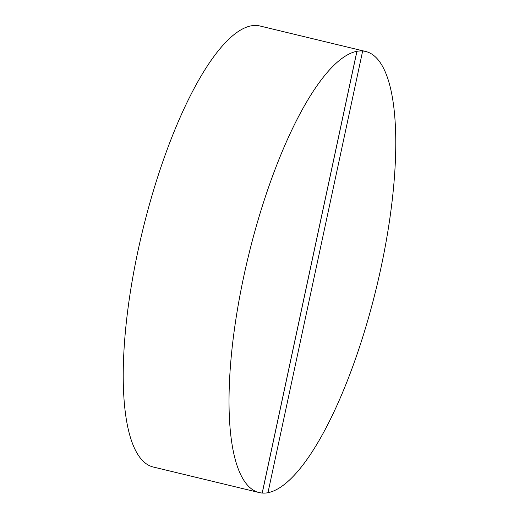 <?xml version="1.0" encoding="UTF-8"?>
<svg xmlns="http://www.w3.org/2000/svg" width="519" height="519" viewBox="0 0 519 519"><rect width="100%" height="100%" fill="white"/><g stroke="black" fill="none" stroke-linecap="round" stroke-linejoin="round"><path stroke-width="0.78" d="M243.904 275.823A226.874 65.939 103.6 0 0 259.221 492.563A226.874 65.939 103.6 0 0 262.192 493.037L356.897 51.303A226.874 65.939 103.6 0 0 243.904 275.823M267.966 492.706A226.874 65.939 103.6 0 0 380.894 268.193A226.874 65.939 103.6 0 0 365.577 51.459L259.779 25.95A226.874 65.939 103.6 0 0 138.106 250.314A226.874 65.939 103.6 0 0 153.423 467.055L259.221 492.563M262.192 493.037L262.251 493.05A226.874 65.939 103.6 0 0 267.96 492.732L362.658 50.998A226.874 65.939 103.6 0 0 356.949 51.316L356.897 51.303M362.658 50.998L362.599 50.985A226.874 65.939 103.6 0 1 365.577 51.459M262.251 493.05L356.949 51.316"/></g></svg>
